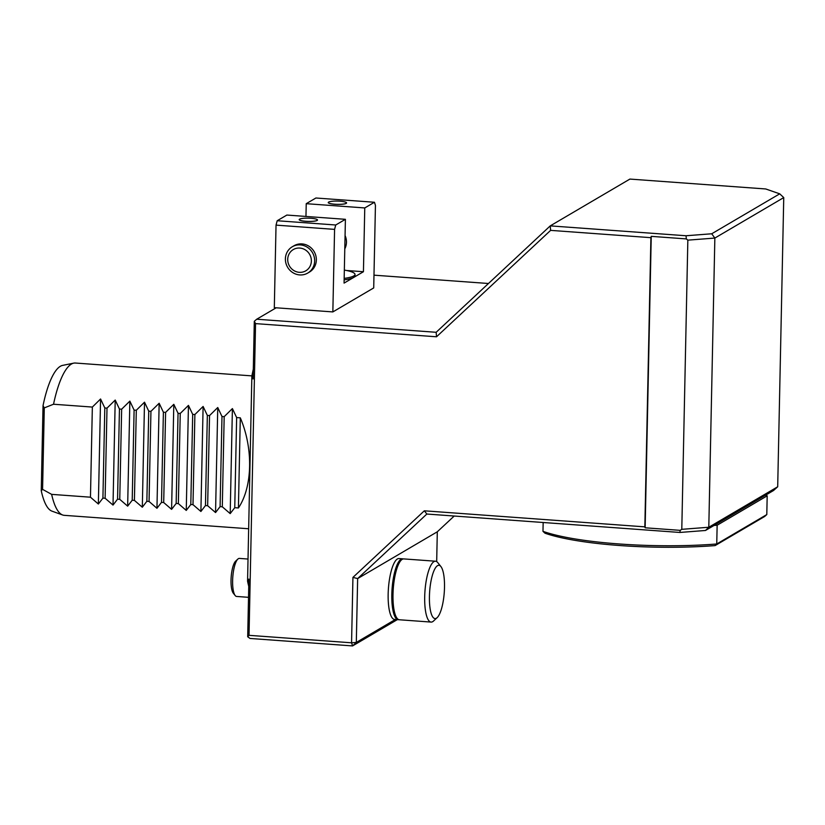 <?xml version="1.0" encoding="UTF-8"?>
<svg xmlns="http://www.w3.org/2000/svg" width="825" height="825" viewBox="0 0 825 825"><rect width="100%" height="100%" fill="white"/><g stroke="black" fill="none" stroke-linecap="round" stroke-linejoin="round"><path stroke-width="1.24" d="M711.717 233.774L779.718 193.834L765.724 188.966L629.908 179.077L550.254 225.875L686.06 235.754L711.717 233.774L714.852 238.064L687.844 240.147L686.317 238.91L651.245 236.352L650.904 237.672L550.615 230.371L436.518 336.786L255.554 323.617L249.026 635.333L351.563 642.799L352.935 577.397L424.328 510.809L644.841 526.855L650.904 237.672M779.718 193.834L783.75 197.588L714.852 238.064L708.799 527.247L777.697 486.781L783.75 197.588M686.06 235.754L686.317 238.91M255.554 323.617L254.306 321.286L256.709 319.223L436.157 332.289L550.254 225.875L550.615 230.371M397.33 619.627L352.564 645.923L356.307 642.438L351.563 642.799L352.564 645.923L250.027 638.457L247.696 636.766L249.026 635.333M253.306 369.208A175.622 48.118 94.2 0 0 251.862 375.932L247.562 581.223L248.903 579.078L247.696 636.766M543.159 522.503L542.974 531.331A126.813 22.646 1.2 0 0 716.75 543.984L715.1 545.593L764.713 516.45L766.796 514.583L767.188 495.825A126.813 22.646 1.2 0 0 765.425 495.217L705.499 530.475L679.841 532.455L426.845 514.037L357.648 578.583L437.302 531.795L454.204 516.027M426.845 514.037L424.328 510.809M395.381 619.482L356.307 642.438L357.648 578.583L352.935 577.397M254.306 321.286L253.1 378.974L251.862 375.932M436.157 332.289L436.518 336.786M247.562 581.223A175.622 48.118 94.2 0 0 248.748 586.4M276.169 307.797L256.709 319.223M488.462 283.501L373.983 275.168M644.841 526.855L645.14 527.794L680.212 530.351L681.79 529.33L687.844 240.147M651.245 236.352L645.14 527.794M681.79 529.33L708.799 527.247L705.499 530.475M765.497 495.237L773.51 490.524L777.697 486.781M679.841 532.455L680.212 530.351M436.683 561.608L437.302 531.795M403.229 558.948A30.515 8.363 94.2 0 0 402.641 558.824L398.98 558.556A30.515 8.363 94.2 0 0 397.392 558.979A30.515 8.363 94.2 0 0 388.255 591.226A30.515 8.363 94.2 0 0 394.546 619.42L398.207 619.688A30.515 8.363 94.2 0 0 398.805 619.658M299.289 272.322A12.334 11.653 59.6 0 1 289.431 253.378A12.334 11.653 59.6 0 1 309.911 254.873A12.334 11.653 59.6 0 1 299.289 272.322M346.149 203.342A9.106 1.629 -178.8 0 1 334.692 204.208A9.106 1.629 -178.8 0 1 328.793 202.012A9.106 1.629 -178.8 0 1 337.456 201.083A9.106 1.629 -178.8 0 1 346.067 202.383A9.106 1.629 -178.8 0 1 346.149 203.342M344.345 270.074A30.515 5.445 -178.8 0 1 355.018 274.457A30.515 5.445 -178.8 0 1 344.169 278.386M317.089 220.419A9.106 1.629 -178.8 0 1 305.621 221.275A9.106 1.629 -178.8 0 1 299.733 219.089A9.106 1.629 -178.8 0 1 308.395 218.161A9.106 1.629 -178.8 0 1 317.006 219.45A9.106 1.629 -178.8 0 1 317.089 220.419M299.702 274.921A15.252 14.417 59.6 0 1 285.904 263.165A15.252 14.417 59.6 0 1 292.298 246.757A15.252 14.417 59.6 0 1 307.271 247.222A15.252 14.417 59.6 0 1 314.655 260.978A15.252 14.417 59.6 0 1 307.746 273.065A15.252 14.417 59.6 0 1 299.702 274.921M328.762 202.032A9.178 1.64 1.2 0 0 328.721 202.053A9.178 1.64 1.2 0 0 334.672 204.26A9.178 1.64 1.2 0 0 346.222 203.393A9.178 1.64 1.2 0 0 346.139 202.414A9.178 1.64 1.2 0 0 346.108 202.393L346.139 202.414M344.788 248.861A15.252 14.417 -120.4 0 0 346.459 242.292A15.252 14.417 -120.4 0 0 345.067 235.507M344.138 279.85A30.515 5.445 1.2 0 0 353.75 277.406A30.515 5.445 1.2 0 0 354.987 275.921L355.018 274.457M299.692 219.11A9.178 1.64 1.2 0 0 299.661 219.12A9.178 1.64 1.2 0 0 305.601 221.327A9.178 1.64 1.2 0 0 317.151 220.461A9.178 1.64 1.2 0 0 317.068 219.491A9.178 1.64 1.2 0 0 317.037 219.471M307.746 273.065L309.437 272.075A15.252 14.417 -120.4 0 0 316.346 259.978A15.252 14.417 -120.4 0 0 308.952 246.232A15.252 14.417 -120.4 0 0 293.978 245.767L292.298 246.757M334.579 229.381L276.035 225.122L277.19 220.739L335.723 224.998L334.579 229.381L332.846 311.922L373.715 287.925L375.437 205.373L374.447 202.259L315.913 198L306.23 203.682L364.763 207.941L374.447 202.259M305.962 216.439L306.23 203.682M335.723 224.998L345.407 219.316L344.066 283.099L363.433 271.724L346.572 270.497M363.433 271.724L364.763 207.941M345.407 219.316L286.873 215.057L277.19 220.739M332.846 311.922L274.312 307.663L276.035 225.122M715.1 545.593A124.905 22.306 -178.8 0 1 544.985 533.208L542.974 531.331M713.924 525.463A126.813 22.646 1.2 0 0 717.142 525.226L716.75 543.984L766.796 514.583M767.188 495.825L717.142 525.226M248.521 597.321L236.61 596.454A19.068 5.228 -85.8 0 1 235.187 595.557L233.289 593.175A16.727 4.579 -85.8 0 1 231.031 580.037A16.727 4.579 -85.8 0 1 235.61 561.186L237.837 559.092A19.068 5.228 -85.8 0 1 238.394 558.68A19.068 5.228 -85.8 0 1 239.384 558.412L248.026 559.041M235.187 595.557A19.068 5.228 -85.8 0 1 232.619 580.594A19.068 5.228 -85.8 0 1 237.837 559.092M43.034 405.653A73.291 20.078 -85.8 0 1 62.607 365.392L73.745 363.134A76.354 20.914 94.2 0 0 53.532 404.24L44.282 407.901L42.58 489.369L41.25 490.72L43.034 405.653L44.282 407.901M42.58 489.369L51.645 494.371A76.354 20.914 94.2 0 0 62.69 515.006L51.996 511.16A73.291 20.078 -85.8 0 1 41.25 490.72M240.302 417.832C253.419 448.377 252.615 486.915 238.415 507.963L240.302 417.832L236.641 417.563L234.754 507.695L238.415 507.963M51.645 494.371L90.461 497.197L98.361 504.023L102.919 498.104L104.806 407.963L107.003 408.127L105.115 498.259L113.015 505.086L117.562 499.166L119.45 409.035L121.646 409.19L119.759 499.331L127.658 506.148L132.206 500.239L134.104 410.097L136.3 410.262L134.413 500.393L142.312 507.22L146.86 501.301L148.748 411.17L150.944 411.324L149.057 501.466L156.956 508.282L161.504 502.363L163.391 412.232L165.598 412.397L163.701 502.528L171.6 509.355L176.158 503.436L178.045 413.294L180.242 413.459L178.355 503.59L186.254 510.417L190.802 504.498L192.689 414.367L194.886 414.521L192.998 504.663L200.898 511.479L205.456 505.57L207.343 415.429L209.54 415.594L207.653 505.725L215.552 512.552L220.1 506.632L221.987 416.501L224.183 416.656L222.296 506.798L230.196 513.614L234.754 507.695M230.196 513.614L232.403 408.592L236.641 417.563M224.183 416.656L232.403 408.592M220.1 506.632L222.296 506.798M215.552 512.552L217.748 407.519L221.987 416.501M209.54 415.594L217.748 407.519M205.456 505.57L207.653 505.725M200.898 511.479L203.105 406.457L207.343 415.429M194.886 414.521L203.105 406.457M190.802 504.498L192.998 504.663M186.254 510.417L188.451 405.395L192.689 414.367M180.242 413.459L188.451 405.395M176.158 503.436L178.355 503.59M171.6 509.355L173.807 404.322L178.045 413.294M165.598 412.397L173.807 404.322M161.504 502.363L163.701 502.528M156.956 508.282L159.153 403.26L163.391 412.232M150.944 411.324L159.153 403.26M146.86 501.301L149.057 501.466M142.312 507.22L144.509 402.188L148.748 411.17M136.3 410.262L144.509 402.188M132.206 500.239L134.413 500.393M127.658 506.148L129.855 401.125L134.104 410.097M121.646 409.19L129.855 401.125M117.562 499.166L119.759 499.331M113.015 505.086L115.211 400.063L119.45 409.035M107.003 408.127L115.211 400.063M251.873 375.88L75.353 363.031A76.354 20.914 94.2 0 0 73.745 363.134M62.69 515.006A76.354 20.914 94.2 0 0 64.267 515.336L248.655 528.763M53.532 404.24L92.348 407.065L90.461 497.197M98.361 504.023L100.567 398.991L104.806 407.963M92.348 407.065L100.567 398.991M102.919 498.104L105.115 498.259M429.433 596.341A26.699 7.312 -85.8 0 1 440.901 566.548A26.699 7.312 -85.8 0 1 444.262 592.453A26.699 7.312 -85.8 0 1 437.188 617.595A26.699 7.312 -85.8 0 1 429.433 596.341M437.188 617.595L433.558 620.998A30.515 8.363 -85.8 0 1 431.093 622.081A30.515 8.363 -85.8 0 1 424.7 596.702A30.515 8.363 -85.8 0 1 435.528 561.217A30.515 8.363 -85.8 0 1 437.807 562.65L440.901 566.548M431.093 622.081L399.393 619.771A30.515 8.363 -85.8 0 1 397.114 618.337A30.515 8.363 -85.8 0 1 392.999 594.402A30.515 8.363 -85.8 0 1 401.352 560A30.515 8.363 -85.8 0 1 403.827 558.917L435.528 561.217M401.352 560L400.187 561.103A29.277 8.023 94.2 0 0 392.174 594.103A29.277 8.023 94.2 0 0 396.113 617.09L397.114 618.337M402.641 558.824A30.515 8.363 94.2 0 0 401.053 559.247A30.515 8.363 94.2 0 0 391.916 591.494A30.515 8.363 94.2 0 0 398.207 619.688"/></g></svg>
